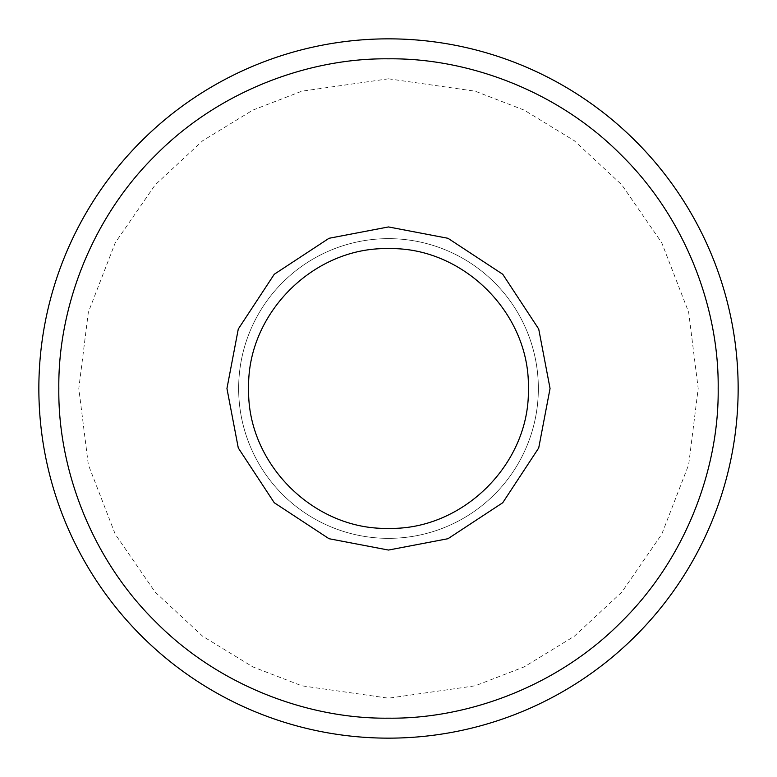 <?xml version="1.0" encoding="UTF-8"?>
<svg xmlns="http://www.w3.org/2000/svg" width="777" height="777" viewBox="0 0 777 777"><rect width="100%" height="100%" fill="white"/><g stroke="black" fill="none" stroke-linecap="round" stroke-linejoin="round"><path stroke-width="0.58" stroke-dasharray="3.88 2.91" d="M388.5 538.354A149.854 149.854 0 0 1 238.646 388.5A149.854 149.854 0 0 1 388.5 238.646A149.854 149.854 0 0 0 238.646 388.5A149.854 149.854 0 0 0 388.5 538.354A149.854 149.854 0 0 1 238.646 388.5A149.854 149.854 0 0 1 388.5 238.646A149.854 149.854 0 0 0 238.646 388.5A149.854 149.854 0 0 0 388.5 538.354A149.854 149.854 0 0 0 538.354 388.5A149.854 149.854 0 0 0 388.5 238.646A149.854 149.854 0 0 1 538.354 388.5A149.854 149.854 0 0 1 388.5 538.354A149.854 149.854 0 0 0 538.354 388.5A149.854 149.854 0 0 0 388.5 238.646A149.854 149.854 0 0 1 538.354 388.5A149.854 149.854 0 0 1 388.5 538.354M388.5 38.85A349.65 349.65 0 0 0 38.85 388.5A349.65 349.65 0 0 0 388.5 738.15A349.65 349.65 0 0 0 738.15 388.5A349.65 349.65 0 0 0 388.5 38.85A349.65 349.65 0 0 1 738.15 388.5A349.65 349.65 0 0 1 388.5 738.15M388.5 78.807L301.787 91.2L252.797 110.13L202.69 140.744L155.177 184.868L115.249 242.764L88.335 312.267L78.807 388.5L88.335 464.733L115.249 534.236L155.177 592.132L202.69 636.256L252.797 666.87L301.787 685.8L388.5 698.193L475.213 685.8L524.203 666.87L574.31 636.256L621.823 592.132L661.751 534.236L688.665 464.733L698.193 388.5L688.665 312.267L661.751 242.764L621.823 184.868L574.31 140.744L524.203 110.13L475.213 91.2L388.5 78.807"/><path stroke-width="1.17" d="M388.5 58.829C310.373 57.857 219.959 89.938 155.39 155.39C89.947 219.949 57.857 310.363 58.829 388.5C57.857 466.627 89.938 557.041 155.39 621.61C219.949 687.053 310.363 719.143 388.5 718.171C466.627 719.143 557.041 687.062 621.61 621.61C687.053 557.051 719.143 466.637 718.171 388.5C719.143 310.373 687.062 219.959 621.61 155.39C557.051 89.947 466.637 57.857 388.5 58.829M388.5 38.85A349.65 349.65 0 0 0 38.85 388.5A349.65 349.65 0 0 0 388.5 738.15A349.65 349.65 0 0 0 738.15 388.5A349.65 349.65 0 0 0 388.5 38.85A349.65 349.65 0 0 1 738.15 388.5A349.65 349.65 0 0 1 388.5 738.15M388.5 550.058L329.03 538.714L274.262 502.738L238.286 447.97L226.942 388.5L238.286 329.03L274.262 274.262L329.03 238.286L388.5 226.942L447.97 238.286L502.738 274.262L538.714 329.03L550.058 388.5L538.714 447.97L502.738 502.738L447.97 538.714L388.5 550.058M388.5 528.36C313.859 530.312 246.697 463.286 248.64 388.5C246.697 313.714 313.859 246.688 388.5 248.64C463.141 246.688 530.303 313.714 528.36 388.5C530.303 463.286 463.141 530.312 388.5 528.36"/></g></svg>
